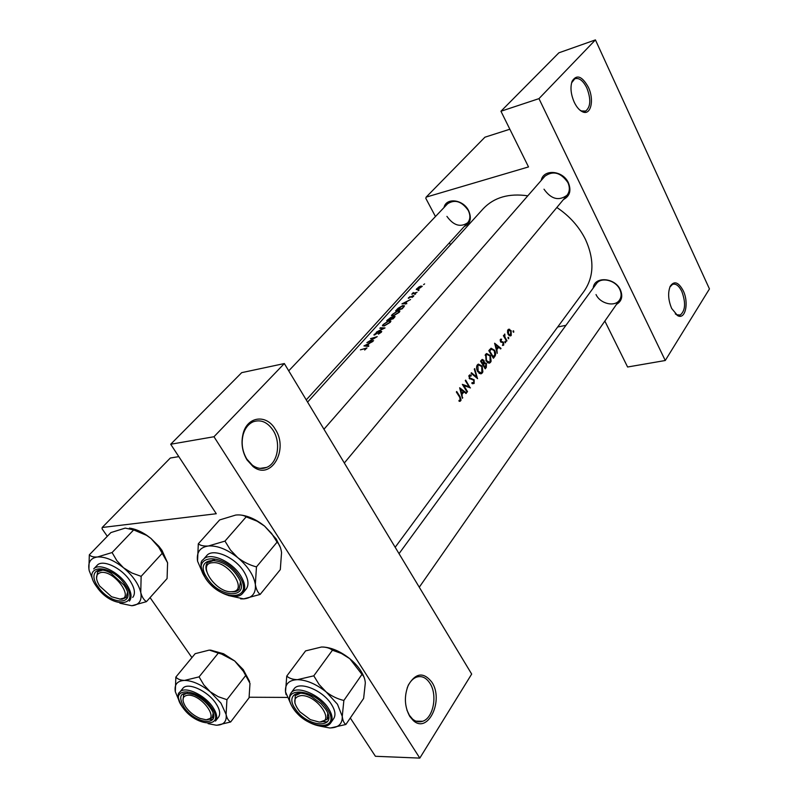 <?xml version="1.0" encoding="UTF-8"?>
<svg xmlns="http://www.w3.org/2000/svg" width="798" height="798" viewBox="0 0 798 798"><rect width="100%" height="100%" fill="white"/><g stroke="black" fill="none" stroke-linecap="round" stroke-linejoin="round"><path stroke-width="1.2" d="M247.041 459.947C242.133 451.628 240.836 442.79 243.161 433.444C247.56 416.167 266.572 414.072 275.2 429.164C289.095 449.503 271.051 481.094 253.016 466.521L247.041 459.947M273.116 430.361C267.44 422.022 260.766 419.179 253.076 421.833C248.378 423.997 245.096 428.177 243.22 434.381C241.056 443.089 242.253 451.319 246.821 459.079L252.397 465.204C257.106 468.566 261.844 469.304 266.602 467.419C277.784 463.199 281.265 442.73 273.116 430.361M409.813 716.474C404.476 706.629 403.978 696.165 408.337 685.073C415.768 672.764 423.598 671.796 431.838 682.16C444.167 700.075 428.077 734.469 413.254 720.534L409.813 716.474M406.9 710.05L409.374 715.287L412.576 719.078C415.758 721.731 419.11 722.459 422.631 721.272C433.404 718.06 437.723 694.868 429.932 683.288C426.172 677.582 421.693 675.527 416.486 677.143C412.995 678.48 410.162 681.442 407.997 686.011L407.15 688.066M574.281 102.314C570.809 94.284 570.091 87.231 572.136 81.177C576.665 74.134 582.041 76.089 588.256 87.042C594.58 99.79 590.879 116.049 582.45 111.77C579.358 110.294 576.635 107.141 574.281 102.314M579.777 110.004L581.373 110.942L585.672 111.072C590.739 106.872 591.119 99.132 586.799 87.87C583.039 80.508 579.039 77.486 574.799 78.803L571.577 82.862M671.687 308.497C668.195 300.078 667.717 292.657 670.24 286.243C674.13 280.567 678.44 282.023 683.168 290.612C689.153 302.562 685.412 320.118 677.662 315.649L671.687 308.497M675.278 313.863L676.654 314.761L680.275 315.02C685.422 310.631 685.931 302.761 681.811 291.4C678.948 285.704 675.866 283.36 672.544 284.367L669.861 287.081M541.214 180.448C543.328 168.717 562.929 170.273 568.395 182.802C571.468 190.562 569.822 196.138 563.478 199.52M543.997 189.196C551.149 199.211 558.829 201.226 567.029 195.251C569.772 191.68 570.051 187.43 567.867 182.513C560.795 172.498 553.154 170.393 544.934 176.188L323.958 429.234M593.243 288.018C594.091 276.078 614.949 277.335 620.375 289.844C623.048 296.357 621.762 301.205 616.505 304.367M596.026 294.552C600.166 303.789 614.909 307.31 619.507 300.068C621.532 296.996 621.632 293.455 619.807 289.445C615.737 280.188 601.024 276.637 596.395 283.699L596.335 283.789M444.037 207.51C446.082 197.246 463.269 199.36 468.635 210.712C471.887 218.383 470.421 223.649 464.246 226.512M446.92 216.378C453.493 225.485 460.416 227.62 467.658 222.782C470.391 219.46 470.591 215.34 468.246 210.403C461.723 201.296 454.83 199.091 447.578 203.789L288.726 370.841L447.578 203.789M556.844 207.49C569.503 215.949 579.049 226.612 585.493 239.49C594.56 259.639 594.021 276.966 583.887 291.479L395.18 547.278M513.772 332.148L513.234 330.781L513.383 332.227M511.239 335.419L511.149 330.681L508.585 329.225L507.428 332.018L508.196 334.472L510.61 335.938L511.239 335.419L509.413 335.788M508.745 338.641L508.196 337.275L508.346 338.721M506.421 340.886L506.959 340.786L506.6 341.235L503.408 335.709L503.757 335.26L504.266 336.068L504.615 334.103M505.623 342.671L505.074 341.295L505.214 342.751M503.688 345.165L503.658 342.462L500.915 341.255L501.653 339.19L500.705 339.13L500.575 341.744L503.319 342.95L502.451 345.474L503.688 345.165L502.451 345.404M501.024 348.437L500.635 348.935L498.69 347.25L496.875 349.584L497.224 353.334L494.62 343.22L501.024 348.437L500.246 348.586M494.65 356.656L493.393 358.272L488.795 350.651L491.089 348.217L494.6 350.272C495.947 352.826 495.957 354.95 494.65 356.656L493.433 356.886M490.541 362.292L491.119 361.215L490.381 355.509L486.61 353.534L485.643 354.302L486.092 361.065L489.613 363.05L490.541 362.292L487.728 362.821M486.331 367.389L485.214 368.836L480.546 361.155L482.172 359.409L483.917 360.327L484.456 362.561L486.421 363.509L486.331 367.389L484.595 367.718M482.291 372.935L482.88 371.828L482.142 366.063L478.331 364.088L477.334 364.886C476.187 366.831 476.336 369.115 477.773 371.738L481.334 373.713L482.291 372.935L479.389 373.464M477.613 378.621L471.039 373.264L471.448 372.746L476.665 377.015L474.281 369.145L474.68 368.626L477.513 378.641M474.142 383.459L474.162 379.788L469.683 377.893L469.663 376.127L471.149 376.048L471.179 375.13L469.663 374.9L469.314 378.422L473.783 380.267L473.693 382.651L472.027 382.561L471.897 383.419L474.142 383.459L472.436 383.758M470.441 387.888L463.838 385.524L467.518 391.648L467.139 392.147L462.331 384.357L469.114 386.711L465.274 380.616L465.663 380.117L470.182 387.928M466.471 392.995L466.052 393.544L463.977 391.858L462.002 394.392L462.361 398.302L459.648 387.778L466.471 392.995L465.583 393.155M460.665 400.835L461.054 399.988L460.107 396.766L456.725 391.499L456.336 391.998L459.668 397.185L460.237 399.998L458.99 400.377L459.109 401.284L460.665 400.835L459.079 401.105M483.099 208.867L483.359 208.587C494.142 197.355 508.954 193.096 527.787 195.819M506.959 340.786L504.905 336.936L504.825 334.053M364.666 350.033L367 347.918L360.397 349.843L366.122 348.357L364.666 350.033M368.876 345.913L367.369 345.644L369.514 343.27L372.895 341.444L363.938 345.923L368.417 346.432L368.876 345.913M381.314 332.247L381.723 331.489L380.756 331.22L375.05 334.591L376.626 332.557L373.893 334.99L380.327 331.689L380.596 332.407L378.382 334.163L381.314 332.247M376.347 332.187L385.045 327.928L380.297 327.808L379.858 328.297L383.549 328.307L376.347 332.187M393.294 315.908L399.2 312.337L399.898 311.05L397.953 310.711L392.177 314.562L391.439 315.769L393.294 315.908M395.618 310.861L402.262 308.776L404.506 305.853L402.571 305.654L398.142 308.228L395.618 310.861M411.938 297.504L413.524 296.327L413.803 295.819L412.995 295.669L409.334 297.794L410.002 296.627L408.267 298.183L412.636 296.088L411.938 297.504M414.701 294.522L415.728 293.794L414.701 294.522M411.788 294.203L417.055 292.317L413.773 293.175L413.354 292.527L411.788 294.203M423.608 284.617L424.626 283.898L423.608 284.617M417.603 289.634L422.252 286.292L420.815 286.063L418.681 287.09L416.227 289.494L417.603 289.634M418.112 290.731L419.14 290.003L418.112 290.731M406.87 303.649L405.344 303.479L407.329 301.285L410.581 299.519L401.943 303.858L406.87 303.649M386.661 320.776L393.324 318.721L395.06 316.467L390.571 317.614L386.661 320.776M384.237 325.953L390.202 322.352L390.93 321.025L388.985 320.656L383.15 324.537L382.392 325.784L384.237 325.953M366.9 342.641L373.624 340.636L368.716 341.664L377.225 336.636L370.511 338.651L375.319 337.444L366.9 342.641M350.292 717.991L375.419 756.285L419.808 758.1L213.974 436.735L170.692 444.247L216.278 513.732L102.184 527.498L170.313 458.022L178.812 456.626M557.692 326.99L565.962 325.325M419.808 758.1L471.678 674.071L284.327 363.549L213.974 436.735M249.166 697.233L287.041 697.422M191.919 657.602L150.064 597.602M107.301 536.306L102.074 528.805L102.184 527.498M170.692 444.247L241.704 372.646L284.327 363.549M604.854 321.075L627.597 367.01L665.263 360.506L709.452 288.926L595.428 39.9L558.889 52.808L500.945 111.241L528.515 166.922L426.152 197.126L484.925 137.196L509.852 129.226M665.263 360.506L538.969 98.633L595.428 39.9M450.461 244.796L449.404 242.811M435.459 216.537L425.813 198.363L426.152 197.126M500.945 111.241L538.969 98.633M416.935 289.085L420.446 286.482L421.514 286.642L417.992 289.205L416.726 288.676M413.264 293.704L412.855 292.956M408.795 298.272L408.516 297.764M413.424 296.437L412.995 295.669M405.653 304.028L405.344 303.479M403.16 303.41L406.431 301.714L404.865 303.449L403.16 303.41L403.419 303.888M405.165 303.978L404.865 303.449M401.953 308.507L396.666 310.163L402.172 306.093L403.638 306.233L402.122 308.816M396.806 310.402L396.516 309.873M392.845 314.282L397.554 311.15L399.09 311.4L398.471 312.527L393.693 315.459L392.227 315.33L392.845 314.282M391.06 318.502L390.571 317.614M394.611 317.295L394.022 316.257M387.718 320.068L390.731 318.123L387.858 320.317M390.491 319.12L394.232 316.846L393.015 318.432L390.651 319.409M383.828 324.257L388.576 321.105L390.112 321.365L389.474 322.532L384.646 325.494L383.19 325.355L383.828 324.257M374.691 335.03L374.302 334.342M381.324 332.227L380.756 331.22M367.748 346.302L367.369 345.644M365.225 345.434L368.596 343.709L366.91 345.584L365.225 345.434L365.544 346.003M367.27 346.222L366.91 345.584M512.974 331.27L513.762 331.11M508.117 329.544L509.603 329.235M510.58 330.801L511.149 330.681M508.376 330.392L510.8 331.14L510.401 335.12L508.555 334.023L508.376 330.392L507.538 330.562M508.017 334.133L508.555 334.023M507.937 337.754L508.725 337.594M503.698 336.177L504.266 336.068M504.156 335.14L504.755 335.02M504.246 337.075L504.905 336.936M504.805 341.773L505.613 341.614M500.356 339.449L501.653 339.19M500.147 340.177L500.845 340.038M500.376 341.364L500.915 341.255M500.595 341.773L501.314 341.634M500.925 342.202L503.039 341.783M503.009 342.591L503.658 342.462M497.433 347.499L498.69 347.25M496.376 349.684L496.875 349.584M495.558 344.726L498.042 346.711L496.615 348.556L495.558 344.726L495.039 344.826M496.117 348.656L496.615 348.556M494.012 350.382L494.6 350.272M493.334 357.015L489.673 350.95L491.508 349.135L494.241 350.731L494.85 354.731L492.775 357.125M489.074 351.07L489.673 350.95M489.663 349.534L491.359 349.205M489.782 355.629L490.381 355.509M486.182 355.06L486.96 354.452L490.012 355.978L490.092 361.524L489.324 362.152L486.461 360.596L486.182 355.06L485.134 355.26M485.882 360.706L486.461 360.596M483.249 360.457L483.917 360.327M483.797 362.691L484.456 362.561M485.783 363.629L486.421 363.509M481.443 361.464L482.531 360.307L483.558 360.816L483.009 363.908L481.443 361.464L480.825 361.584M480.615 361.075L481.942 360.816M482.411 364.028L483.009 363.908M483.488 364.696L484.775 363.369L486.052 363.988L485.144 367.559L483.488 364.696L482.89 364.806M483.129 363.748L484.566 363.479M484.566 367.669L485.144 367.559M481.523 366.182L482.142 366.063M477.872 365.644L478.68 365.025L481.773 366.541L481.842 372.157L481.044 372.806L478.152 371.25L477.872 365.644L476.815 365.843M477.553 371.359L478.152 371.25M475.837 377.165L476.665 377.015M469.005 375.529L471.179 375.13M468.785 376.287L469.663 376.127M469.084 378.003L469.683 377.893M469.543 378.731L470.601 378.531M469.733 378.92L471.658 378.571M473.493 379.908L474.162 379.788M467.728 386.96L469.114 386.711M463.189 385.634L463.838 385.524M466.92 391.748L467.518 391.648M462.69 392.077L463.977 391.858M461.463 394.481L462.002 394.392M462.261 397.843L462.79 397.753M460.636 389.324L463.289 391.319L461.733 393.314L460.636 389.324L460.077 389.424M461.184 393.404L461.733 393.314M101.326 572.425C95.58 573.712 95.002 578.221 99.59 585.961L111.59 596.764L120.219 599.118C134.772 598.939 114.872 570.59 101.326 572.425C95.58 573.712 95.002 578.221 99.59 585.961L111.59 596.764L120.219 599.118C134.772 598.939 114.872 570.59 101.326 572.425M122.054 599.238L119.69 599.138L126.164 597.512L122.054 599.238L119.69 599.138L126.164 597.512L127.471 592.475L126.164 597.512L122.054 599.238M96.518 578.331L97.635 571.787L102.583 570.101L97.635 571.787L96.518 578.331L97.635 571.787L102.583 570.101L97.635 571.787L96.518 578.331M162.004 550.391L167.59 562.799L167.081 578.56L146.443 601.652C143.76 599.877 141.864 596.814 140.767 592.465L141.136 576.346L131.889 572.994L123.5 567.777L116.887 560.725L112.079 552.545L97.446 556.984C93.556 557.233 90.852 556.525 89.316 554.849L88.907 569.084L89.316 554.849L110.922 532.565L125.226 528.106L133.655 529.922L112.079 552.545L97.446 556.984C105.146 556.565 113.835 560.156 123.5 567.777C132.907 575.787 138.672 584.016 140.767 592.465C142.144 600.565 139.171 604.984 131.86 605.732L146.443 601.652C143.76 599.877 141.864 596.814 140.767 592.465L141.136 576.346L131.889 572.994L123.5 567.777L116.887 560.725L112.079 552.545L133.655 529.922L146.573 535.348L150.922 538.411L158.822 547.328L167.59 562.799L167.081 578.56L146.443 601.652L131.86 605.732L119.89 603.218L131.86 605.732C139.171 604.984 142.144 600.565 140.767 592.465C138.672 584.016 132.907 575.787 123.5 567.777C113.835 560.156 105.146 556.565 97.446 556.984C93.556 557.233 90.852 556.525 89.316 554.849L110.922 532.565L125.226 528.106L133.655 529.922L146.573 535.348L150.922 538.411L158.952 546.351L162.004 550.391L167.59 562.799L162.203 553.303L141.136 576.346L162.203 553.303L158.822 547.328L150.922 538.411L158.952 546.351L162.004 550.391M98.134 586.809C88.388 573.902 96.777 564.665 111.092 573.333L123.74 584.844C138.563 605.223 111.61 606.779 98.134 586.809C88.388 573.902 96.777 564.665 111.092 573.333L123.74 584.844C138.563 605.223 111.61 606.779 98.134 586.809M132.717 597.423C135.71 593.592 134.712 587.907 129.725 580.365C121.156 567.577 102.373 558.999 97.147 565.333C102.373 558.999 121.156 567.577 129.725 580.365C134.712 587.907 135.71 593.592 132.717 597.423M129.396 528.126C134.832 528.785 140.618 531.179 146.772 535.308L150.922 538.411L146.772 535.308C140.618 531.179 134.832 528.785 129.396 528.126M89.256 570.829C87.551 562.69 90.284 558.071 97.446 556.984C90.284 558.071 87.551 562.69 89.256 570.829L92.349 578.48L89.256 570.829M188.228 695.158C182.273 695.826 181.415 699.716 185.645 706.838C189.345 712.006 194.123 715.856 199.959 718.38L205.595 719.676C220.358 720.654 202.094 694.639 188.228 695.158C182.273 695.826 181.415 699.716 185.645 706.838C189.345 712.006 194.123 715.856 199.959 718.38L205.595 719.676C220.358 720.654 202.094 694.639 188.228 695.158M183.001 700.574L183.61 694.719L187.56 692.943L183.61 694.719L183.001 700.574L183.61 694.719L187.56 692.943L183.61 694.719L183.001 700.574M213.116 713.462L212.228 717.791L207.261 719.656L212.228 717.791L213.116 713.462M210.233 691.766L220.976 703.178L226.093 714.439L226.931 699.686L218.223 696.694L210.233 691.766L203.849 684.923L199.081 676.864L184.567 680.415C180.577 680.295 177.675 679.178 175.849 677.083L175.321 691.726C174.134 684.564 177.216 680.794 184.567 680.415C180.577 680.295 177.675 679.178 175.849 677.083L175.321 691.726C174.134 684.564 177.216 680.794 184.567 680.415C192.398 680.654 200.956 684.445 210.233 691.766L220.976 703.178L226.093 714.439C226.961 721.552 223.659 725.143 216.188 725.212L208.098 723.636L216.188 725.212C223.659 725.143 226.961 721.552 226.093 714.439L226.931 699.686L218.223 696.694L210.233 691.766L203.849 684.923L199.081 676.864L184.567 680.415C192.398 680.654 200.956 684.445 210.233 691.766M210.123 707.626C223.789 726.38 196.348 725.621 184.019 707.307C177.415 695.118 180.817 690.928 194.223 694.739C200.557 697.632 205.814 701.861 209.984 707.437L210.123 707.626C223.789 726.38 196.348 725.621 184.019 707.307C177.415 695.118 180.817 690.928 194.223 694.739C200.557 697.632 205.814 701.861 209.984 707.437L210.123 707.626M206.732 719.636L212.228 717.791L213.605 716.025L212.228 717.791L206.732 719.636M215.709 703.128C207.38 690.609 187.35 681.781 182.782 688.455C187.35 681.781 207.38 690.609 215.709 703.128C219.809 709.252 220.727 713.961 218.472 717.232C220.727 713.961 219.809 709.252 215.709 703.128M218.313 653.093L221.575 654.061L234.662 660.944L243.4 671.327L245.694 675.527L226.931 699.686L245.694 675.527L249.993 683.377L249.056 697.831L230.652 721.981C228.408 720.764 226.891 718.25 226.093 714.439C226.891 718.25 228.408 720.764 230.652 721.981L216.986 725.222L230.652 721.981L249.056 697.831L249.993 683.377L243.4 671.327L234.662 660.944L243.24 669.612L249.614 681.512L243.24 669.612L243.4 671.327L243.24 669.612L234.662 660.944L223.57 653.771L234.662 660.944L221.575 654.061L218.313 653.093L199.081 676.864L218.313 653.093L209.345 650.081L218.313 653.093M195.161 653.682L175.849 677.083L195.161 653.682L209.345 650.081L195.161 653.682M210.512 650.081L223.57 653.771L221.575 654.061L223.57 653.771L210.512 650.081M209.804 719.357L212.767 719.587L209.804 719.357M178.812 700.115L175.321 691.726L178.812 700.115M127.471 592.475L126.164 597.512L127.471 592.475M318.981 722C336.088 723.098 317.524 695.018 301.315 695.567C293.046 696.923 292.587 702.34 299.938 711.846L310.372 719.646L318.981 722M320.237 721.961L327.08 719.417L327.779 713.342L327.08 719.417L320.626 721.981M294.891 703.128L295.24 695.627L300.617 693.173L295.24 695.627L294.891 703.128M291.09 704.644L285.514 691.866C284.866 684.145 288.836 680.076 297.425 679.667C306.512 679.916 316.088 684.006 326.143 691.916L337.474 704.235L342.252 716.385L343.868 700.464C337.524 698.988 331.619 696.145 326.143 691.916L319.15 684.534L313.794 675.826L297.425 679.667C292.756 679.537 289.195 678.34 286.761 676.076L285.514 691.866L286.103 694.709M325.514 709.033C339.459 729.262 307.579 728.375 295.15 708.664C286.123 696.125 296.766 688.135 311.848 696.804L321.075 703.696L325.514 709.033M330.861 722.699L333.664 718.659C335.948 715.078 335.17 710.25 331.33 704.175C322.621 690.12 299.07 680.704 293.953 689.003L293.873 689.113M286.761 676.076L305.574 650.899L321.514 647.008C326.153 647.018 329.793 648.086 332.437 650.22L341.444 653.472L349.783 658.689L361.973 674.4L343.868 700.464M332.437 650.22L313.794 675.826M361.973 674.4C363.818 675.926 364.935 678.759 365.324 682.869L363.629 698.44L345.863 724.484C343.938 723.178 342.741 720.474 342.252 716.385C342.512 724.035 338.282 727.886 329.574 727.956L319.978 726.13M330.641 727.956L345.863 724.484M323.12 647.018C331.798 647.617 340.686 651.507 349.783 658.689C357.035 664.754 361.853 671.128 364.257 677.801M323.34 721.721L327.409 721.831M231.899 591.687C248.856 591.418 228.497 560.615 212.537 562.72C195.979 563.558 216.198 593.493 231.899 591.687M212.647 560.246L214.562 560.216L207.56 562.54L212.647 560.246M240.398 582.081L239.171 589.413L233.734 591.827L230.822 591.707C234.592 592.196 237.385 591.428 239.171 589.413L240.398 582.081M206.572 571.198C205.465 567.518 205.794 564.625 207.56 562.54C205.794 564.625 205.465 567.518 206.572 571.198M246.173 516.865L224.976 541.104L208.408 545.992C203.819 546.301 200.458 545.573 198.303 543.807L219.62 519.947L235.749 515.049C240.328 514.63 243.799 515.229 246.173 516.865L257.076 521.174L264.547 526.072L276.268 539.049L280.537 547.917M241.634 515.149C249.255 516.306 256.886 519.947 264.547 526.072L271.649 533.503L277.076 542.141C279.38 544.346 280.876 547.807 281.554 552.535L280.307 569.622L260.128 594.44C257.734 592.485 256.128 589.143 255.34 584.405L256.467 566.889C249.674 565.124 243.41 562.011 237.664 557.573L230.413 549.942L224.976 541.104M207.42 578.41C191.819 556.685 223.151 553.662 237.405 576.106C252.637 598.251 221.106 600.066 207.42 578.41M242.891 593.054L246.073 589.203C249.245 584.914 248.447 578.939 243.669 571.278C234.672 556.884 212.697 547.757 206.662 555.687L203.271 559.548C209.295 551.627 231.32 560.804 240.358 575.228C245.146 582.899 245.964 588.874 242.811 593.153C236.407 601.632 214.812 592.685 205.655 578.51M198.303 543.807L197.555 561.154C196.348 552.296 199.969 547.238 208.408 545.992C217.405 545.463 227.161 549.333 237.664 557.573C247.839 566.261 253.734 575.208 255.34 584.405C256.128 593.223 252.228 598.051 243.639 598.889L260.128 594.44M277.076 542.141L256.467 566.889M240.657 598.869L243.639 598.889L228.338 595.517M203.191 574.251L197.555 561.154M387.838 320.327L387.539 319.799M505.393 339.03L505.942 338.921M500.705 341.943L502.072 341.674M488.895 350.801L489.962 350.591M482.75 364.566L483.738 364.377M459.478 396.875L460.107 396.766M126.343 584.036C131.351 591.587 132.368 597.273 129.386 601.094C132.368 597.273 131.351 591.587 126.343 584.036C117.745 571.228 98.922 562.6 93.705 568.924C98.922 562.6 117.745 571.228 126.343 584.036M96.787 586.909C111.68 608.994 141.545 607.338 125.136 584.735C109.615 561.822 80.049 564.745 96.787 586.909C111.68 608.994 141.545 607.338 125.136 584.735C109.615 561.822 80.049 564.745 96.787 586.909M179.72 692.225C184.268 685.562 204.338 694.44 212.697 706.978C216.817 713.113 217.754 717.811 215.5 721.073L218.472 717.232L215.5 721.073C217.754 717.811 216.817 713.113 212.697 706.978C204.338 694.44 184.268 685.562 179.72 692.225C176.937 693.811 177.824 698.779 182.383 707.098C177.824 698.779 176.937 693.811 179.72 692.225L182.782 688.455L179.72 692.225M211.55 707.646C197.365 686.669 167.171 686.839 182.642 707.297C196.268 727.537 226.672 728.434 211.55 707.646C197.365 686.669 167.171 686.839 182.642 707.297C196.268 727.537 226.672 728.434 211.55 707.646M293.215 708.395C289.145 702.1 288.397 696.993 290.971 693.063C296.078 684.774 319.659 694.25 328.417 708.325C332.277 714.41 333.065 719.237 330.791 722.808C325.265 731.676 302.243 722.409 293.355 708.604M327.18 709.053C312.826 686.41 277.654 686.599 293.554 708.644C307.29 730.439 342.611 731.487 327.18 709.053M205.844 578.53C220.966 602.47 255.899 600.535 239.061 575.986C223.231 551.079 188.537 554.5 205.844 578.53M243.22 434.381L243.161 433.444M407.997 686.011L408.337 685.073M571.747 82.413L572.136 81.177M669.981 286.791L670.24 286.243M483.359 208.587L307.579 402.082M585.672 111.072L584.575 111.421M680.275 315.02L678.759 315.31M676.654 314.761L677.662 315.649M581.373 110.942L582.45 111.77M403.638 306.233L403.978 306.851M399.09 311.4L399.449 312.048M394.232 316.846L394.531 317.375M390.112 321.365L390.481 322.023M380.905 331.828L381.205 332.357M508.825 330.033L507.638 330.272M510.042 335.2L508.925 335.419M501.014 339.898L500.147 340.068M491.508 349.135L489.703 349.484M489.613 363.05L488.935 363.18M486.96 354.452L485.344 354.761M488.745 362.262L487.309 362.531M482.531 360.307L480.975 360.606M484.775 363.369L483.199 363.659M481.334 373.713L480.625 373.843M478.68 365.025L477.044 365.334M480.436 372.915L478.98 373.185M473.054 382.97L471.927 383.17M470.002 375.858L468.815 376.077M460.137 401.254L459.588 401.344M422.631 721.272L415.928 721.153M266.602 467.419L260.108 468.376M412.576 719.078L413.254 720.534M252.397 465.204L253.016 466.521M467.708 222.722L306.252 399.888L467.708 222.722M93.705 568.924L97.147 565.333L93.705 568.924M158.952 546.351L158.822 547.328L158.952 546.351M621.722 296.886L419.279 587.208M328.676 717.123L327.14 719.327M596.395 283.699L399.03 553.652M290.971 693.063L293.953 689.003M344.327 462.99L569.712 192.019M203.271 559.548C199.59 561.622 200.348 567.887 205.535 578.341"/></g></svg>
